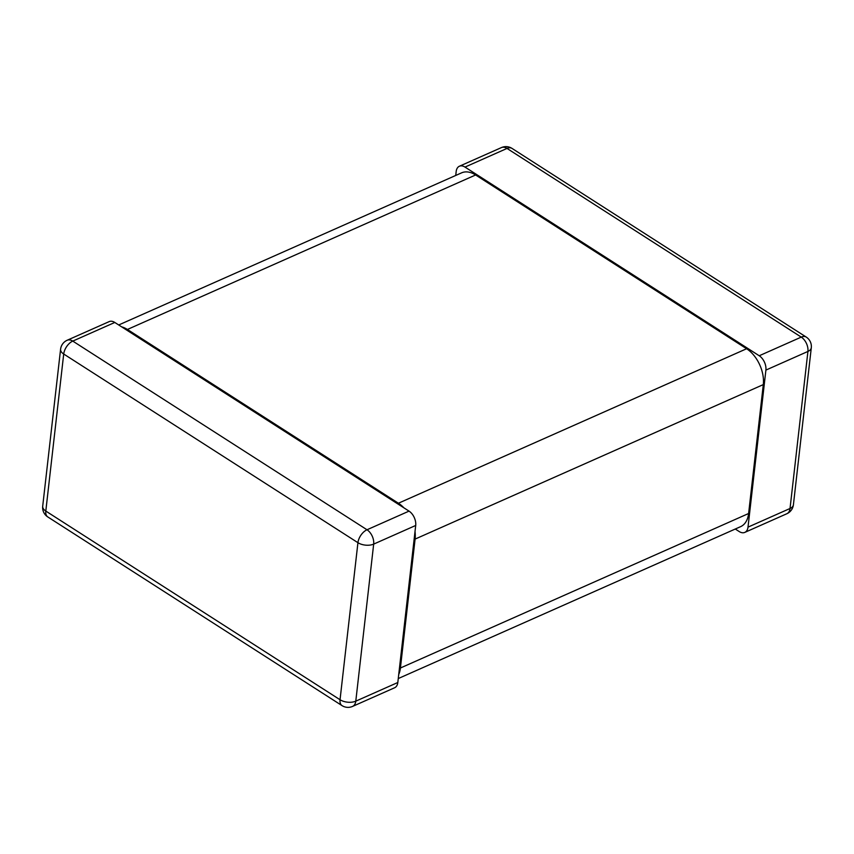 <?xml version="1.0" encoding="UTF-8"?>
<svg xmlns="http://www.w3.org/2000/svg" width="854" height="854" viewBox="0 0 854 854"><rect width="100%" height="100%" fill="white"/><g stroke="black" fill="none" stroke-linecap="round" stroke-linejoin="round"><path stroke-width="1.28" d="M415.706 525.466L397.815 682.506A11.187 6.96 66.1 0 1 394.601 687.769L352.585 706.407A11.187 6.96 -113.9 0 0 355.787 701.155L373.678 544.105L415.706 525.466A11.187 6.96 66.1 0 0 409.034 511.119L114.799 322.46L72.771 341.098A11.187 6.96 -113.9 0 0 67.167 340.255A11.187 11.187 0 0 0 60.591 349.211A11.187 6.01 6.5 0 0 63.708 354.026A11.187 6.373 -57.3 0 1 72.771 341.098L367.006 529.768A11.187 6.373 122.7 0 0 357.933 542.696A11.187 6.01 6.5 0 0 373.678 544.105A11.187 6.96 -113.9 0 0 367.006 529.768L409.034 511.119M397.815 682.506L355.787 701.155A11.187 6.01 -173.5 0 1 340.041 699.736A11.187 6.373 122.7 0 0 342.006 705.607L47.781 516.937A11.187 6.373 -57.3 0 1 45.806 511.066A11.187 6.01 -173.5 0 1 42.7 506.251L60.591 349.211M67.167 340.255L109.195 321.606A11.187 6.96 66.1 0 1 114.799 322.46M759.227 355.755L801.255 337.106A11.187 6.96 66.1 0 1 807.927 351.442A11.187 6.01 6.5 0 0 811.3 347.749A11.187 11.187 0 0 0 806.219 337.063A11.187 6.373 122.7 0 0 801.255 337.106L507.02 148.436A11.187 6.373 -57.3 0 1 511.994 148.393A11.187 11.187 0 0 0 501.415 147.593A11.187 6.96 66.1 0 1 507.02 148.436L465.003 167.085L759.227 355.755A11.187 6.96 -113.9 0 1 765.899 370.092L748.008 527.131A11.187 6.96 -113.9 0 1 744.805 532.394A11.187 6.96 -113.9 0 1 739.201 531.54L735.273 529.032M465.003 167.085A11.187 6.96 -113.9 0 0 459.399 166.231A11.187 6.96 -113.9 0 0 456.185 171.494L455.737 175.444M765.899 370.092L807.927 351.442L790.035 508.493A11.187 6.96 66.1 0 1 786.833 513.745A11.187 11.187 0 0 0 793.409 504.789A11.187 6.01 -173.5 0 1 790.035 508.493L748.008 527.131M118.727 324.968L461.598 172.85A27.968 17.411 66.1 0 1 475.614 174.974L746.609 348.742A27.968 17.411 66.1 0 1 763.305 384.599L748.616 513.51A27.968 17.411 66.1 0 1 740.599 526.662L398.263 678.556M398.733 674.436A27.968 17.411 -113.9 0 0 400.419 667.999L415.097 539.087A27.968 17.411 -113.9 0 0 415.012 531.508M475.614 174.974L127.417 329.463A27.968 17.411 -113.9 0 0 121.674 326.868M127.417 329.463L398.412 503.23L746.609 348.742M403.921 507.852A27.968 17.411 -113.9 0 0 398.412 503.23M340.041 699.736L357.933 542.696L63.708 354.026L45.806 511.066L340.041 699.736M748.616 513.51L400.419 667.999M415.097 539.087L763.305 384.599M342.006 705.607A11.187 11.187 0 0 0 352.585 706.407M42.7 506.251A11.187 11.187 0 0 0 47.781 516.937M786.833 513.745L744.805 532.394M501.415 147.593L459.399 166.231M793.409 504.789L811.3 347.749M806.219 337.063L511.994 148.393"/></g></svg>
